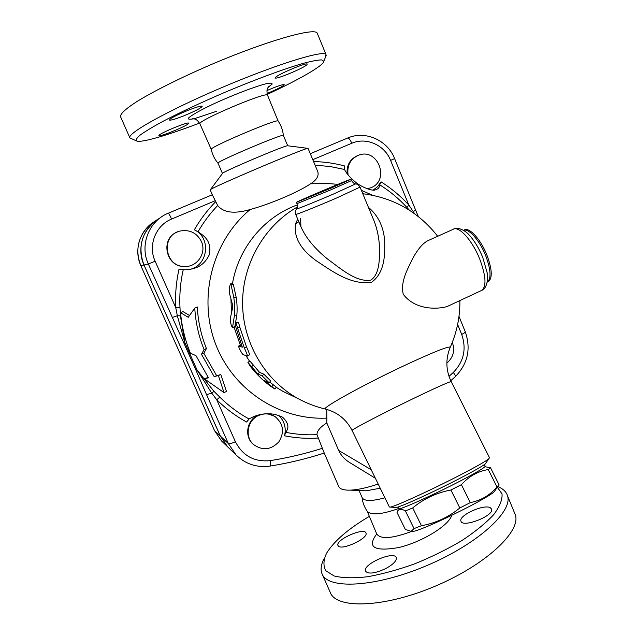 <?xml version="1.0" encoding="UTF-8"?>
<svg xmlns="http://www.w3.org/2000/svg" width="636" height="636" viewBox="0 0 636 636"><rect width="100%" height="100%" fill="white"/><g stroke="black" fill="none" stroke-linecap="round" stroke-linejoin="round"><path stroke-width="0.95" d="M199.545 123.074C167.745 135.237 141.51 142.989 136.684 141.001C135.492 139.968 136.764 137.901 140.508 134.8C145.724 131.119 153.3 126.58 163.245 121.19C180.187 112.365 200.348 102.905 223.745 92.816C254.416 79.826 284.141 68.855 303.141 63.393C311.727 61.112 317.897 59.943 321.657 59.887L323.851 61.263C323.692 65.556 299.373 79.444 267.271 94.398M306.83 64.824C303.34 68.283 275.801 79.746 275.277 77.95L275.595 77.298C278.433 74.078 306.87 62.201 307.252 64.069L306.83 64.824M187.874 110.386C196.325 107.087 201.111 105.695 202.24 106.212C201.429 107.882 195.3 111.093 183.852 115.831C175.401 119.147 170.567 120.546 169.367 120.045C170.13 118.407 176.291 115.188 187.874 110.386M158.944 135.404C159.819 133.186 188.582 121.365 188.701 123.169L188.606 123.487C187.135 125.928 159.183 137.392 158.897 135.659L158.944 135.404M266.985 90.551L272.701 88.134C279.514 85.447 283.346 84.286 284.205 84.644C283.33 86.114 277.606 89.064 267.048 93.484M222.449 173.485L218.021 163.206C214.618 159.199 212.36 154.604 211.255 149.436C207.575 148.037 277.622 118.232 278.107 120.999L267.533 95.169C265.864 87.816 268.464 87.553 269.346 86.059L268.591 86.758M325.743 56.509L325.966 54.426C323.366 49.878 275.952 64.482 221.455 87.744C166.918 110.966 126.127 133.942 129.927 137.964L136.684 141.001M129.927 137.964L120.617 116.841C119.862 114.186 125.236 109.122 136.756 101.649C153.475 91.306 181.109 77.481 211.502 64.419C266.158 41.062 314.136 27.428 317.165 33.024L325.966 54.426M218.021 163.206C214.292 162.554 283.457 133.139 283.362 135.42L283.402 135.5M497.296 487.168L502.043 493.949C502.456 499.793 499.658 506.717 493.647 514.715C485.777 523.15 475.172 531.775 461.831 540.608C447.259 549.242 431.574 556.969 414.783 563.806C397.961 569.824 382.149 574.149 367.346 576.78C353.703 578.323 342.653 578.052 334.186 575.985L325.799 570.731C323.104 565.873 323.366 560.022 326.61 553.177C334.011 541.109 348.258 528.834 369.349 516.36M490.316 507.743L491.588 509.126C494.498 515.717 462.269 528.301 460.949 521.107C458.365 515.47 484.044 503.799 490.316 507.743M385.742 568.568C375.017 573.497 368.268 574.356 365.493 571.152C362.21 564.323 394.376 550.275 396.284 557.692C396.769 560.785 393.255 564.41 385.742 568.568M338.384 546.07L337.962 545.457C335.156 539.853 364.42 526.894 365.954 533.055C368.745 538.104 342.144 550.681 338.384 546.07M367.33 511.4C371.4 515.422 381.831 514.468 398.613 508.546C396.323 512.099 448.618 487.987 473.454 473.923C481.118 469.622 485.037 467.055 485.228 466.236L485.149 466.077M324.169 558.615C321.085 564.315 320.329 569.276 321.919 573.513C327.127 589.532 374.159 587.704 425.42 566.167C476.738 544.798 513.26 511.63 507.496 495.786C506.216 491.668 502.941 488.599 497.678 486.588M322.269 574.316L330.179 592.243C335.744 609.073 383.023 608.096 434.142 586.63C485.324 565.34 521.401 531.434 515.303 514.763L514.357 512.465M159.453 218.387C143.323 226.885 136.199 248.318 144.014 265.005L220.366 436.097L227.656 446.854L229.326 448.46M229.262 448.396L227.593 446.79L220.302 436.042L143.982 265.013C137.4 246.744 141.701 231.711 156.909 219.929M359.062 490.499L362.107 497.575C364.086 501.335 371.686 501.407 384.907 497.813M230.288 318.572C230.455 322.865 231.202 325.91 232.514 327.691L234.445 315.305C234.907 309.462 234.684 303.459 233.778 297.298L230.804 283.632C229.62 285.556 229.127 288.617 229.326 292.822L232.323 303.913L232.49 308.388L230.288 318.572M230.828 283.632L233.38 284.507L236.202 297.41C237.125 303.436 237.347 309.303 236.854 315.003L234.771 327.111M271.882 386.72L274.927 389.057L270.101 385.869C262.533 380.177 255.839 373.515 250.02 365.883L247.913 362.361L257.787 373.936L262.088 375.876L269.108 382.753L264.552 380.67L271.882 386.72L273.297 384.812L276.255 387.093L274.927 389.057M269.751 382.029L273.297 384.812M247.945 362.337L249.845 360.986L259.52 372.306L263.861 374.207L270.705 380.956M259.52 372.306L257.787 373.936M238.794 346.008L238.699 346.024C237.959 346.35 242.268 354.522 243.167 354.61L247.364 356.096C247.499 355.317 246.474 352.583 244.296 347.884L237.466 327.802C236.695 324.606 236.075 322.913 235.582 322.738L235.916 327.429L242.34 347.192L238.794 346.008L240.941 345.006L241.783 345.284M238.739 346L240.941 345.006M235.63 322.722L237.959 322.269C238.46 322.436 239.08 324.09 239.836 327.222L246.506 346.851C248.62 351.422 249.606 354.101 249.463 354.872L249.376 354.92M240.392 345.229L234.088 327.294M249.535 361.208L245.917 355.651M293.498 396.411L282.948 391.386L276.143 387.252M232.418 283.91C238.325 247.905 264.322 216.653 297.37 204.927M231.472 312.507L230.94 299.278M188.256 317.292L180.544 312.705C181.816 326.737 185.108 340.22 190.41 353.155L195.991 355.675L208.497 377.832L204.331 378.778L223.999 392.603L218.402 375.59L214.125 376.56L201.469 354.276L204.084 349.593C198.71 336.333 195.61 322.492 194.767 308.094L188.256 317.292M204.331 378.778L208.171 377.363M223.999 392.603L226.456 391.474L220.787 374.501L218.402 375.59M180.544 312.705L183.017 311.616L189.496 315.488M214.125 376.56L220.787 374.501M201.469 354.276L203.814 353.219L216.502 375.471M204.084 349.593L206.446 348.528L203.814 353.219M194.767 308.094L197.303 306.973C198.035 321.395 201.079 335.244 206.446 348.528M495.603 489.736L494.371 491.604C486.468 499.332 421.056 531.187 412.589 531.457L411.174 531.354M485.022 466.745L490.499 467.738L488.265 469.551C477.938 471.244 468.978 476.292 461.386 484.68L450.908 490.006C436.415 492.797 423.687 498.767 412.716 507.918L405.402 510.947C400.966 508.315 398.168 508.808 397.023 512.433L405.315 529.43L411.11 531.346L414.036 528.603L421.445 525.71C435.692 523.142 448.483 517.235 459.82 507.981L470.298 502.599C481.055 500.468 489.959 495.261 497.002 486.953L499.157 484.966L497.4 487.009M490.499 467.738L499.157 484.966M405.402 510.947L414.036 528.603M412.716 507.918L421.445 525.71M450.908 490.006L459.82 507.981M461.386 484.68L470.298 502.599M488.265 469.551L497.002 486.953M201.374 241.449C206.827 252.818 197.303 267.184 184.694 266.468C164.462 267.009 160.431 234.946 180.298 230.995C189.822 229.405 196.842 232.887 201.374 241.449M187.485 266.317L184.368 266.516C165.837 267.048 159.843 238.635 177.174 232.092M258.447 415.57C264.369 413.018 269.974 413.416 275.277 416.771C283.473 423.894 284.666 432.257 278.854 441.845C271.071 449.93 262.692 450.868 253.716 444.675C244.502 437.099 247.229 420.372 258.447 415.57M253.939 444.866L253.223 444.27C244.033 436.709 246.752 420.022 257.946 415.236L258.272 415.085M267.684 413.726L274.339 416.175M452.315 342.367C455.13 350.563 453.309 357.48 446.862 363.124M348.083 174.932C346.851 165.463 350.388 158.881 358.696 155.168C377.927 147.56 390.25 180.362 371.026 187.7L367.25 188.805M369.055 188.407L367.417 188.86M347.105 173.676C346.596 165.225 349.983 159.246 357.273 155.741M381.044 181.832L379.724 184.79C389.82 191.134 398.899 198.694 406.961 207.479L408.821 205.03C400.601 196.063 391.347 188.328 381.044 181.832L377.736 186.555L373.237 190.069M403.304 294.365C400.052 281.716 407.978 268.551 412.398 259.106C417.852 248.867 423.314 242.594 428.775 240.289L452.999 229.397C458.54 225.216 472.373 240.273 479.798 259.234C485.832 275.539 486.596 285.866 482.072 290.223L446.981 306.6C437.33 309.35 415.403 310.257 403.304 294.365M449.35 305.495L446.981 306.6M487.701 281.883L488.655 281.446C492.598 277.694 492.026 268.933 486.945 255.163C480.713 239.176 468.915 226.495 464.081 230.097L463.692 230.272M487.208 281.994L487.462 282.002C491.39 278.258 490.809 269.497 485.721 255.72C479.743 240.432 468.597 227.927 463.493 230.335M372.95 218.259L374.445 221.861C377.784 230.876 379.517 240.742 379.644 251.451C379.342 261.46 379.096 274.696 370.764 280.15C356.144 282.448 340.459 268.432 328.065 259.424C315.011 248.986 305.972 238.095 300.939 226.75L300.558 218.363M298.825 221.749L295.557 223.8C293.546 236.926 300.415 249.217 316.148 260.68C330.815 270.26 350.81 285.644 371.678 282.193C385.344 272.192 384.995 253.343 384.645 240.456C383.444 226.424 378.046 215.397 368.451 207.376M297.704 219.102L295.557 223.8M449.875 348.17L450.36 347.049C447.251 346.461 430.993 353.075 401.562 366.885C361.479 385.845 321.371 408.217 325.29 409.028L325.807 409.155M330.839 188.232L296.432 202.32C296.32 201.731 353.067 177.714 350.961 179.249L330.839 188.232M350.873 463.27L349.037 462.141C344.354 459.12 340.904 455.225 338.678 450.455L326.809 422.94L326.809 409.417M406.961 207.479L409.369 210.158M379.724 184.79C379.628 187.445 378.094 189.162 375.129 189.933C372.402 191.277 361.248 187.095 355.27 181.92C349.848 177.412 346.254 173.262 344.497 169.47L344.553 165.932C334.433 163.245 324.098 161.782 313.564 161.544M317.141 170.09L317.674 171.362C319.153 175.79 316.76 179.948 310.511 183.844L324.257 183.24L337.923 184.337M361.399 190.355L372.561 195.26M414.561 213.68L413.209 211.55L412.629 212.313M351.803 143.259C350.182 139.634 348.79 137.893 347.63 138.036L310.281 153.697L347.63 138.036C365.31 130.189 387.586 140.246 394.614 158.61L415.658 210.182L413.209 211.55L408.821 205.03L390.584 160.399C384.693 145.08 366.272 136.812 351.803 143.259L312.777 159.676M418.361 216.55L415.642 210.158M210.198 189.941C205.547 190.053 308.325 146.375 308.031 148.379L308.086 148.458M210.214 189.957L212.297 194.767L168.246 213.227L212.289 194.767L217.695 205.508C223.514 212.758 234.334 214.109 250.139 209.546C271.167 203.703 298.165 192.167 310.511 183.844M326.809 422.94C320.178 427.082 316.903 430.993 316.99 434.666L324.241 453.063C306.719 458.739 288.704 463.072 270.197 466.069C270.674 465.632 270.745 463.811 270.403 460.615C254.472 462.237 242.801 455.94 235.4 441.734L216.733 399.75C225.732 408.614 235.694 416.047 246.617 422.042L249.089 418.997C255.338 415.165 268.813 410.212 282.758 417.367C288.442 422.853 289.412 427.845 285.667 432.329L284.538 435.827C295.684 438.013 306.878 438.76 318.119 438.077M324.241 453.063L338.646 486.302C339.688 489.06 343.615 490.332 350.42 490.133C357.861 489.792 367.115 487.764 378.189 484.036M278.648 415.332C284.403 420.945 286.375 427.774 284.538 435.827M249.089 418.997C238.397 413.13 228.65 405.855 219.841 397.174L216.733 399.75L211.788 393.207L213.919 391.283L196.993 369.89L211.788 393.207L206.541 394.606L228.396 443.65C229.358 444.039 231.695 443.403 235.4 441.734M219.841 397.174L213.919 391.283M215.676 201.684C207.415 210.095 200.3 219.452 194.346 229.771L197.987 231.846C204.387 235.837 212.034 241.41 209.252 254.829C202.932 268.13 192.159 269.489 184.209 269.807L179.026 269.1C176.188 281.764 175.091 294.579 175.735 307.546L155.128 261.197C147.759 245.536 155.693 225.335 171.617 219.054C169.907 215.294 168.779 213.354 168.214 213.235L168.031 213.314C148.943 220.93 139.467 245.194 148.339 263.996L184.09 343.527L184.917 342.78L180.393 315.853L177.325 315.742L184.917 342.78L196.993 369.89L195.626 369.413L206.541 394.606M327.047 418.083C280.047 420.587 233.062 390.218 215.461 343.694C197.732 297.25 212.432 240.798 250.139 209.546M180.393 315.853L179.98 307.395C179.352 294.707 180.425 282.169 183.224 269.775M172.197 317.531L177.325 315.742L175.735 307.546L179.98 307.395M194.346 229.771C212.376 238.301 207.543 267.78 187.803 269.672M489.521 457.777L488.512 459.073C483.853 462.483 471.976 469.05 452.888 478.765C425.46 492.685 394.884 506.463 390.361 507.075L389.367 506.972L352.113 430.532C349.673 430.62 381.791 413.774 413.082 398.685C436.185 387.57 448.889 381.878 451.194 381.6L451.25 381.703M395.226 507.425L396.172 507.496C400.449 506.94 428.187 494.498 452.983 481.889C470.258 473.081 481.039 467.086 485.332 463.906L486.174 462.626M210.365 189.719L222.449 173.501C220.056 172.833 286.892 144.428 287.679 145.779L308.007 148.371M362.361 490.642L366.201 490.809L380.225 488.202M211.271 149.46L199.982 123.941C195.363 121.579 266.969 91.083 267.533 95.169M268.225 87.259L272.073 84.151C272.383 82.958 270.181 82.879 265.458 83.896C254.098 86.862 231.774 95.472 212.973 104.201C199.505 110.608 190.474 115.792 188.288 118.296C188.081 119.457 190.267 119.528 194.855 118.527L216.359 111.372M376.735 533.962C366.765 547.246 374.087 551.778 398.692 547.556C421.843 542.15 448.849 525.551 451.751 515.359M411.707 531.394C392.197 538.636 380.535 539.479 376.703 533.906L367.187 511.193M234.954 326.729L232.649 327.309M236.854 315.003L234.445 315.305M236.202 297.41L233.778 297.298M233.38 284.507L231.035 284.109M263.861 374.207L262.088 375.876M253.518 365.112L251.641 366.575M246.506 346.851L244.296 347.884M239.836 327.222L237.466 327.802M282.948 391.386L297.902 398.518C264.934 380.28 242.801 342.836 242.57 303.396C242.411 263.956 264.242 225.883 297.322 207.002M223.172 442.537L221.559 440.987L214.483 430.516M220.302 436.042L214.531 430.612L140.874 265.737C133.465 249.9 139.984 229.588 155.12 221.193M143.982 265.013L140.874 265.737C135.301 251.538 137.471 238.731 147.361 227.298M480.967 290.747L482.072 290.223C487.367 288.084 488.329 277.439 487.065 272.359L482.772 257.477C478.94 248.191 474.424 240.718 469.209 235.058L466.737 232.697L469.209 235.058C466.395 231.464 458.588 226.567 453.858 229M487.184 282.169L488.655 281.446M487.446 280.158L487.065 272.359L487.407 280.579M351.501 180.552L351.517 180.592C353.449 183.2 354.864 184.281 355.77 183.836L333.94 193.829C314.256 202.312 293.45 210.659 296.527 208.878C297.394 208.576 297.553 206.843 297.012 203.687M360.063 187.111L336.484 198.058C316.299 206.787 294.46 215.493 295.7 214.372L295.486 210.874L296.384 209.061M350.961 179.249L351.517 180.592L331.412 189.608L296.996 203.655L296.44 202.351M371.241 469.773L338.678 450.455M315.09 165.201L329.941 166.481L344.497 169.47M457.626 324.487L461.68 334.401C464.049 333.248 465.25 332.39 465.282 331.825L465.25 331.746M461.68 334.401C466.673 348.862 463.867 361.558 453.269 372.473L448.992 376.345M394.614 158.61L390.584 160.399M316.99 434.666C306.496 435.167 296.05 434.388 285.667 432.329M322.524 448.245C305.606 453.635 288.235 457.753 270.403 460.615M197.987 231.846C203.52 222.226 210.087 213.442 217.695 205.508M144.014 265.005L148.339 263.996L155.128 261.197M171.617 219.054L215.246 200.698M270.109 466.085L270.197 466.069C256.976 467.881 245.583 464.169 236.028 454.915L238.246 457.014M220.366 436.097L228.396 443.65L236.028 454.915L227.656 446.854M184.09 343.527L195.626 369.413M453.269 372.473C454.931 374.564 455.638 375.916 455.4 376.536L455.297 376.631M199.927 123.829C195.912 117.604 193.901 119.322 192.589 118.757L192.843 118.741M323.851 61.263L326.236 55.26M287.726 145.779L283.362 135.42C282.837 130.181 281.08 125.371 278.107 120.999M515.303 514.763L507.496 495.786M362.027 497.384C362.6 502.512 364.364 507.178 367.33 511.408M234.811 327.103L232.514 327.691M269.108 382.753L270.721 380.932M249.463 354.872L247.364 356.096M494.371 491.604L497.916 486.222M412.589 531.457L411.11 531.346M397.874 507.043L398.621 508.569M484.401 464.59L485.228 466.236M253.223 444.27L253.716 444.675M367.6 188.82L368.371 188.582M140.866 265.737L214.491 430.564L221.559 440.987L227.593 446.79M372.974 218.315L360.087 187.183L357.623 184.416L355.802 183.836M297.902 398.518C306.552 403.24 315.687 406.746 325.29 409.028C337.382 412.152 346.326 419.323 352.113 430.532M489.609 457.944L451.194 381.6C445.741 370.16 445.462 358.648 450.36 347.049C456.902 332.246 460.082 316.76 459.876 300.582M437.695 236.274C418.472 211.86 393.501 197.669 362.798 193.718M295.716 214.427L300.939 226.75M458.985 316.394L465.282 331.825C471.133 348.79 467.834 363.697 455.4 376.536L450.773 380.726M317.674 171.362L308.055 148.379M282.75 417.359L281.231 416.461M375.391 478.28L349.037 462.141M485.332 463.906L488.512 459.073M396.172 507.496L390.361 507.075M366.201 490.809L350.42 490.133"/></g></svg>
